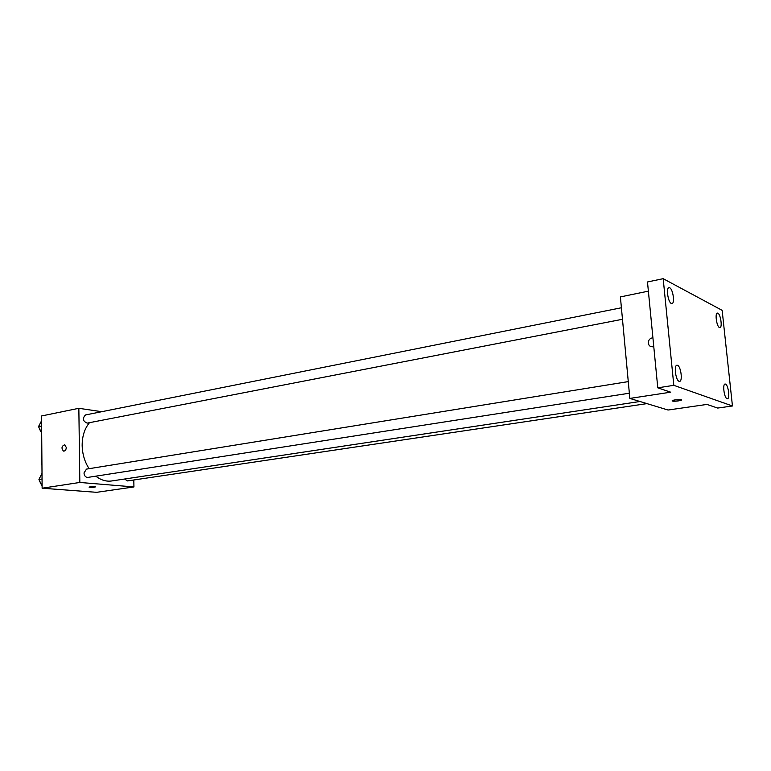 <?xml version="1.0" encoding="UTF-8"?>
<svg xmlns="http://www.w3.org/2000/svg" width="771" height="771" viewBox="0 0 771 771"><rect width="100%" height="100%" fill="white"/><g stroke="black" fill="none" stroke-linecap="round" stroke-linejoin="round"><path stroke-width="1.16" d="M41.942 464.605L41.952 465.298M41.615 464.662L41.817 449.339M133.797 479.976L133.942 486.944L96.587 492.322L42.126 488.207L41.557 415.974L78.844 408.302L101.762 411.695M133.942 486.944L79.837 482.453L42.126 488.207M89.918 486.829L95.44 486.848C94.322 487.397 92.221 487.503 89.147 487.176L89.918 486.829M89.503 422.672C84.617 428.531 82.169 436.145 82.16 445.503C82.381 454.109 84.685 461.839 89.089 468.681M95.816 476.16C100.924 480.121 106.196 481.721 111.641 480.969L639.969 401.498M79.837 482.453L78.844 408.302M124.565 479.032L127.485 480.921L646.946 403.618M628.269 381.606L86.487 469.105L83.991 472.96C84.318 475.88 85.581 477.365 87.778 477.413L629.358 393.21M622.476 319.281L87.181 423.125C82.767 421.159 82.208 418.431 85.523 414.943L621.397 307.764M66.296 447.517C66.065 449.985 65.121 451.17 63.463 451.093C61.179 448.182 61.613 446.062 64.754 444.742L66.296 447.517C66.075 449.985 65.13 451.17 63.463 451.093C61.188 448.182 61.613 446.062 64.754 444.742M95.527 486.925L89.05 487.099M732.45 405.98L673.815 385.327L663.185 278.678L722.148 310.356L732.45 405.98L717.714 408.061L706.94 404.428L668.043 410.027L629.84 398.424L620.395 296.912L648.372 291.159M673.815 385.327L657.779 387.832L647.486 281.974L663.185 278.678M629.84 398.424L670.693 392.188L657.779 387.832M675.194 399.86L681.101 399.706C683.713 400.294 674.721 401.72 672.534 401.065C671.637 400.708 672.524 400.313 675.194 399.86M653.779 346.68C650.155 347.21 648.324 345.63 648.295 341.939C648.903 339.452 650.435 338.064 652.912 337.775C650.435 338.064 648.903 339.462 648.305 341.939L648.295 341.939C648.324 345.63 650.155 347.21 653.779 346.68M681.497 399.937C679.521 400.949 676.533 401.325 672.534 401.065L672.139 400.824M719.42 327.521C716.673 326.509 714.746 313.161 717.338 313.084L717.888 313.19C720.644 314.298 722.533 327.521 719.941 327.608L719.42 327.521M671.29 303.446C668.023 302.213 665.922 287.834 668.977 287.66L669.72 287.795C672.987 289.144 675.039 303.369 671.984 303.562L671.29 303.446M679.106 381.308C675.733 380.498 673.69 365.309 676.938 365.223L677.497 365.29C680.87 366.225 682.865 381.26 679.627 381.366L679.106 381.308M727.053 398.713C724.229 398.058 722.34 384.035 725.068 384.025L725.482 384.083C728.306 384.825 730.156 398.732 727.438 398.752L727.053 398.713M41.692 433.235L38.55 426.604L41.595 420.696M41.634 425.997L38.55 426.604M38.695 426.932L40.612 431.317M39.215 425.207L38.964 425.727M42.116 486.096L38.945 479.514L42.01 473.394M42.058 479.013L38.945 479.514M39.08 479.813L40.902 483.909M39.938 477.374L39.196 478.993"/></g></svg>
